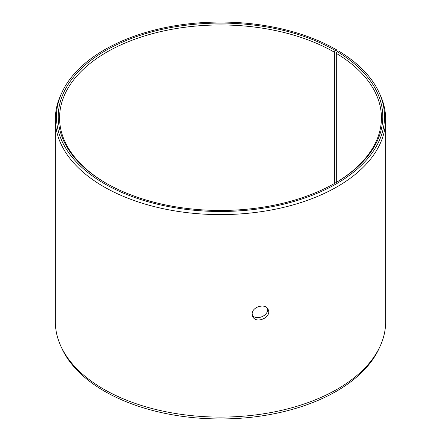 <?xml version="1.0" encoding="UTF-8"?>
<svg xmlns="http://www.w3.org/2000/svg" width="441" height="441" viewBox="0 0 441 441"><rect width="100%" height="100%" fill="white"/><g stroke="black" fill="none" stroke-linecap="round" stroke-linejoin="round"><path stroke-width="0.66" d="M336.505 49.789L337.233 51.685L338.512 50.969A164.052 94.716 180 0 1 379.028 92.389L380.098 94.716A165.16 95.355 180 0 1 385.66 119.257L385.66 321.743A165.16 95.355 180 0 1 380.098 346.284L379.028 348.611A164.052 94.716 180 0 1 220.5 418.95A164.052 94.716 180 0 1 61.972 348.611L60.902 346.284A165.16 95.355 180 0 1 55.34 321.743L55.34 119.257A165.16 95.355 180 0 1 60.902 94.716L61.972 92.389A164.052 94.716 180 0 1 177.921 25.297A164.052 94.716 180 0 1 336.505 49.789L335.254 50.517L334.295 52.176L334.295 183.566M380.098 346.284A165.16 95.355 180 0 1 220.5 417.103A165.16 95.355 180 0 1 60.902 346.284M379.028 92.389A164.052 94.716 180 0 1 220.5 211.482A164.052 94.716 180 0 1 61.972 92.389M385.66 119.257A165.16 95.355 180 0 1 220.5 214.613A165.16 95.355 180 0 1 55.34 119.257M334.774 183.291A160.926 92.913 180 0 0 381.426 117.874A160.926 92.913 180 0 0 336.262 53.328L337.238 51.68A162.282 93.69 180 0 1 335.254 183.015A162.282 93.69 180 0 1 105.746 183.015A162.282 93.69 180 0 1 105.752 50.511A162.282 93.69 180 0 1 335.254 50.517M106.226 183.291A160.926 92.913 180 0 1 59.574 117.874A160.926 92.913 180 0 1 158.914 32.033A160.926 92.913 180 0 1 334.295 52.176M336.262 53.328L336.262 182.414M252.263 315.028C256.249 321.23 269.186 315.409 267.527 308.435M252.186 314.086C251.706 306.693 265.846 302.807 268.183 309.554C272.091 317.272 255.681 324.659 252.632 316.274L252.186 314.086"/></g></svg>
